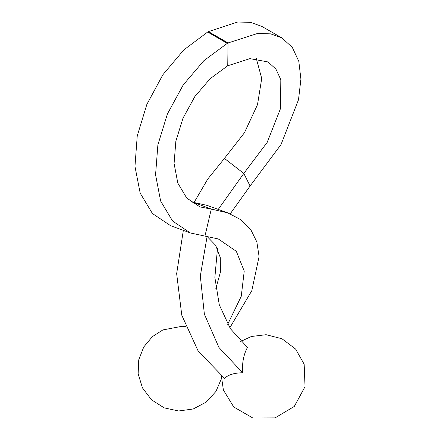 <?xml version="1.0" encoding="UTF-8"?>
<svg xmlns="http://www.w3.org/2000/svg" width="440" height="440" viewBox="0 0 440 440"><rect width="100%" height="100%" fill="white"/><g stroke="black" fill="none" stroke-linecap="round" stroke-linejoin="round"><path stroke-width="0.66" d="M217.481 248.617L214.863 277.459L219.285 304.821L230.412 328.735L247.456 347.435C243.584 354.58 241.984 363.017 242.644 372.746C234.113 372.939 228.091 374.809 224.576 378.367L198.237 351.208L181.775 315.205L176.655 273.675L183.337 230.368M227.288 43.357L227.678 43.148L208.043 31.829L207.674 32.026L227.288 43.357L203.825 60.72L183.194 84.964L167.42 113.927L157.883 144.843L155.568 174.801L160.628 201.025L172.596 221.045L190.382 232.958L218.306 238.959L236.324 251.323L244.228 271.095L241.263 296.269L227.695 324.33M256.322 58.537L261.723 78.469L257.51 104.66L244.415 132.798L224.428 158.422L243.81 173.437L218.246 209.413M207.119 236.368L200.321 275.979L204.375 314.177L218.922 347.463L242.644 372.746M224.428 158.422L207.735 179.097L194.249 202.169M250.096 186.005L281.017 144.573L298.502 99.764L300.911 79.172L298.815 61.364L292.292 47.361L281.798 37.846L270.672 33.864L257.664 33.434L228.047 42.955L227.739 65.775L249.937 58.636L268.031 61.941L275.924 69.102L280.814 79.662L280.489 108.614L267.207 142.346L243.81 173.437L250.096 186.005L230.225 213.829M227.678 43.148L228.047 42.955L208.434 31.614L237.738 22L250.619 22.369L261.882 26.444M208.434 31.614L208.043 31.829M227.739 65.775L210.232 78.612L194.816 96.613L183.007 118.162L175.852 141.196L174.081 163.531L177.821 183.101L186.725 198.033L199.975 206.921L211.294 209.077L205.013 235.835M190.828 201.812L207.031 205.343L227.794 212.883L240.966 219.769L250.756 229.554L256.845 241.956L259.089 256.581L251.812 290.697L229.812 327.817M227.794 212.883L211.294 209.077L191.912 201.856M207.674 32.026L183.788 49.935L162.839 74.795L146.856 104.401L137.236 135.938L134.965 166.463L140.19 193.171L152.438 213.543L170.588 225.676L190.382 232.958M206.685 236.066L215.694 245.361L220.314 257.659L220.363 272.344L215.793 288.75M240.735 341.429L251.35 336.49L266.079 334.702L281.952 338.745L295.609 349.058L304.166 364.232L305.036 386.678L294.3 406.428L275.038 417.901L252.83 418L233.739 406.984L223.394 390.022L221.364 375.975M221.386 378.752L215.952 391.43L206.179 402.132L193.215 408.975L178.646 410.982L164.186 407.864L151.575 399.872L142.472 387.921L138.144 373.835L138.738 359.843L143.759 346.968L152.339 336.672L162.855 329.94L182.144 326.26L185.504 326.546M281.798 37.851L261.613 26.29"/></g></svg>
